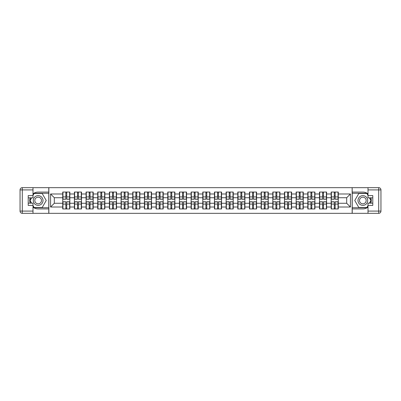 <?xml version="1.0" encoding="UTF-8"?>
<svg xmlns="http://www.w3.org/2000/svg" width="401" height="401" viewBox="0 0 401 401"><rect width="100%" height="100%" fill="white"/><g stroke="black" fill="none" stroke-linecap="round" stroke-linejoin="round"><path stroke-width="0.6" d="M32.992 207.147A8.416 8.416 0 0 0 38.155 208.916L48.777 208.916L48.777 213.332L352.223 213.332L352.223 208.916L362.845 208.916A8.416 8.416 0 0 0 368.008 207.147M368.008 193.853A8.416 8.416 0 0 0 362.845 192.084L352.223 192.084L352.148 187.668L352.148 213.332M352.148 187.668L48.777 187.668L48.777 192.084L38.155 192.084A8.416 8.416 0 0 0 32.992 193.853M48.852 213.332L48.852 187.668M346.685 203.267L346.685 197.733L338.269 197.733L338.269 203.267L346.685 203.267L350.424 207.011L350.424 193.989L338.269 193.989L338.269 192.044L331.161 192.044L331.161 197.733L326.599 197.733L326.599 203.267L331.161 203.267L331.161 197.733M350.424 207.011L338.269 207.011L338.269 208.956L331.161 208.956L331.161 207.011L326.599 207.011L326.599 208.956L319.492 208.956L319.492 207.011L314.925 207.011L314.925 208.956L307.818 208.956L307.818 207.011L303.256 207.011L303.256 208.956L296.149 208.956L296.149 207.011L291.587 207.011L291.587 208.956L284.479 208.956L284.479 207.011L279.913 207.011L279.913 208.956L272.805 208.956L272.805 207.011L268.244 207.011L268.244 208.956L261.136 208.956L261.136 207.011L256.575 207.011L256.575 208.956L249.467 208.956L249.467 207.011L244.901 207.011L244.901 208.956L237.793 208.956L237.793 207.011L233.232 207.011L233.232 208.956L226.124 208.956L226.124 207.011L221.558 207.011L221.558 208.956L214.455 208.956L214.455 207.011L209.888 207.011L209.888 208.956L202.781 208.956L202.781 207.011L198.219 207.011L198.219 208.956L191.112 208.956L191.112 207.011L186.545 207.011L186.545 208.956L179.442 208.956L179.442 207.011L174.876 207.011L174.876 208.956L167.768 208.956L167.768 207.011L163.207 207.011L163.207 208.956L156.099 208.956L156.099 207.011L151.533 207.011L151.533 208.956L144.425 208.956L144.425 207.011L139.864 207.011L139.864 208.956L132.756 208.956L132.756 207.011L128.195 207.011L128.195 208.956L121.087 208.956L121.087 207.011L116.521 207.011L116.521 208.956L109.413 208.956L109.413 207.011L104.851 207.011L104.851 208.956L97.744 208.956L97.744 207.011L93.182 207.011L93.182 208.956L86.075 208.956L86.075 207.011L81.508 207.011L81.508 208.956L74.401 208.956L74.401 207.011L69.839 207.011L69.839 208.956L62.731 208.956L62.731 207.011L50.576 207.011L50.576 193.989L62.731 193.989L62.731 197.733L54.315 197.733L54.315 203.267L62.731 203.267L62.731 197.733M331.161 193.989L326.599 193.989L326.599 192.044L319.492 192.044L319.492 193.989L314.925 193.989L314.925 192.044L307.818 192.044L307.818 193.989L303.256 193.989L303.256 192.044L296.149 192.044L296.149 193.989L291.587 193.989L291.587 192.044L284.479 192.044L284.479 193.989L279.913 193.989L279.913 192.044L272.805 192.044L272.805 193.989L268.244 193.989L268.244 192.044L261.136 192.044L261.136 193.989L256.575 193.989L256.575 192.044L249.467 192.044L249.467 193.989L244.901 193.989L244.901 192.044L237.793 192.044L237.793 193.989L233.232 193.989L233.232 192.044L226.124 192.044L226.124 193.989L221.558 193.989L221.558 192.044L214.455 192.044L214.455 193.989L209.888 193.989L209.888 192.044L202.781 192.044L202.781 193.989L198.219 193.989L198.219 192.044L191.112 192.044L191.112 193.989L186.545 193.989L186.545 192.044L179.442 192.044L179.442 193.989L174.876 193.989L174.876 192.044L167.768 192.044L167.768 193.989L163.207 193.989L163.207 192.044L156.099 192.044L156.099 193.989L151.533 193.989L151.533 192.044L144.425 192.044L144.425 193.989L139.864 193.989L139.864 192.044L132.756 192.044L132.756 193.989L128.195 193.989L128.195 192.044L121.087 192.044L121.087 193.989L116.521 193.989L116.521 192.044L109.413 192.044L109.413 193.989L104.851 193.989L104.851 192.044L97.744 192.044L97.744 193.989L93.182 193.989L93.182 192.044L86.075 192.044L86.075 193.989L81.508 193.989L81.508 192.044L74.401 192.044L74.401 193.989L69.839 193.989L69.839 192.044L62.731 192.044L62.731 193.989M331.161 203.267L331.161 207.011M326.599 203.267L326.599 207.011M326.599 193.989L326.599 197.733M314.925 203.267L319.492 203.267L319.492 197.733L314.925 197.733L314.925 207.011M319.492 203.267L319.492 207.011M319.492 193.989L319.492 197.733M314.925 193.989L314.925 197.733M303.256 203.267L307.818 203.267L307.818 197.733L303.256 197.733L303.256 207.011M307.818 203.267L307.818 207.011M307.818 193.989L307.818 197.733M303.256 193.989L303.256 197.733M291.587 203.267L296.149 203.267L296.149 197.733L291.587 197.733L291.587 207.011M296.149 203.267L296.149 207.011M296.149 193.989L296.149 197.733M291.587 193.989L291.587 197.733M279.913 203.267L284.479 203.267L284.479 197.733L279.913 197.733L279.913 207.011M284.479 203.267L284.479 207.011M284.479 193.989L284.479 197.733M279.913 193.989L279.913 197.733M268.244 203.267L272.805 203.267L272.805 197.733L268.244 197.733L268.244 207.011M272.805 203.267L272.805 207.011M272.805 193.989L272.805 197.733M268.244 193.989L268.244 197.733M256.575 203.267L261.136 203.267L261.136 197.733L256.575 197.733L256.575 207.011M261.136 203.267L261.136 207.011M261.136 193.989L261.136 197.733M256.575 193.989L256.575 197.733M244.901 203.267L249.467 203.267L249.467 197.733L244.901 197.733L244.901 207.011M249.467 203.267L249.467 207.011M249.467 193.989L249.467 197.733M244.901 193.989L244.901 197.733M233.232 203.267L237.793 203.267L237.793 197.733L233.232 197.733L233.232 207.011M237.793 203.267L237.793 207.011M237.793 193.989L237.793 197.733M233.232 193.989L233.232 197.733M221.558 203.267L226.124 203.267L226.124 197.733L221.558 197.733L221.558 207.011M226.124 203.267L226.124 207.011M226.124 193.989L226.124 197.733M221.558 193.989L221.558 197.733M209.888 203.267L214.455 203.267L214.455 197.733L209.888 197.733L209.888 207.011M214.455 203.267L214.455 207.011M214.455 193.989L214.455 197.733M209.888 193.989L209.888 197.733M198.219 203.267L202.781 203.267L202.781 197.733L198.219 197.733L198.219 207.011M202.781 203.267L202.781 207.011M202.781 193.989L202.781 197.733M198.219 193.989L198.219 197.733M186.545 203.267L191.112 203.267L191.112 197.733L186.545 197.733L186.545 207.011M191.112 203.267L191.112 207.011M191.112 193.989L191.112 197.733M186.545 193.989L186.545 197.733M174.876 203.267L179.442 203.267L179.442 197.733L174.876 197.733L174.876 207.011M179.442 203.267L179.442 207.011M179.442 193.989L179.442 197.733M174.876 193.989L174.876 197.733M163.207 203.267L167.768 203.267L167.768 197.733L163.207 197.733L163.207 207.011M167.768 203.267L167.768 207.011M167.768 193.989L167.768 197.733M163.207 193.989L163.207 197.733M151.533 203.267L156.099 203.267L156.099 197.733L151.533 197.733L151.533 207.011M156.099 203.267L156.099 207.011M156.099 193.989L156.099 197.733M151.533 193.989L151.533 197.733M139.864 203.267L144.425 203.267L144.425 197.733L139.864 197.733L139.864 207.011M144.425 203.267L144.425 207.011M144.425 193.989L144.425 197.733M139.864 193.989L139.864 197.733M128.195 203.267L132.756 203.267L132.756 197.733L128.195 197.733L128.195 207.011M132.756 203.267L132.756 207.011M132.756 193.989L132.756 197.733M128.195 193.989L128.195 197.733M116.521 203.267L121.087 203.267L121.087 197.733L116.521 197.733L116.521 207.011M121.087 203.267L121.087 207.011M121.087 193.989L121.087 197.733M116.521 193.989L116.521 197.733M104.851 203.267L109.413 203.267L109.413 197.733L104.851 197.733L104.851 207.011M109.413 203.267L109.413 207.011M109.413 193.989L109.413 197.733M104.851 193.989L104.851 197.733M93.182 203.267L97.744 203.267L97.744 197.733L93.182 197.733L93.182 207.011M97.744 203.267L97.744 207.011M97.744 193.989L97.744 197.733M93.182 193.989L93.182 197.733M81.508 203.267L86.075 203.267L86.075 197.733L81.508 197.733L81.508 207.011M86.075 203.267L86.075 207.011M86.075 193.989L86.075 197.733M81.508 193.989L81.508 197.733M69.839 203.267L74.401 203.267L74.401 197.733L69.839 197.733L69.839 207.011M74.401 203.267L74.401 207.011M74.401 193.989L74.401 197.733M69.839 193.989L69.839 197.733M62.731 203.267L62.731 207.011M54.315 203.267L50.576 207.011M50.576 193.989L54.315 197.733M338.269 203.267L338.269 207.011M338.269 193.989L338.269 197.733M350.424 193.989L346.685 197.733M69.614 192.044L69.614 199.227L66.731 199.227L66.731 192.044M65.834 192.044L65.834 199.227L62.957 199.227L62.957 192.044M65.834 193.016L66.731 193.016M66.731 195.788L65.834 195.788M62.957 208.956L62.957 201.773L65.834 201.773L65.834 208.956M66.731 208.956L66.731 201.773L69.614 201.773L69.614 208.956M66.731 207.984L65.834 207.984M65.834 205.212L66.731 205.212M35.724 196.29A4.862 4.862 0 0 0 33.945 202.931A4.862 4.862 0 0 0 40.586 204.71A4.862 4.862 0 0 0 42.366 198.069A4.862 4.862 0 0 0 35.724 196.29M36.491 197.618A3.328 3.328 0 0 0 35.273 202.164A3.328 3.328 0 0 0 39.819 203.382A3.328 3.328 0 0 0 41.037 198.836A3.328 3.328 0 0 0 36.491 197.618M32.992 195.452L34.115 193.503L42.195 193.503L46.23 200.5L42.195 207.497L34.115 207.497L32.992 205.548M31.609 203.157L30.08 200.5L31.609 197.843M365.276 196.29A4.862 4.862 0 0 0 358.634 198.069A4.862 4.862 0 0 0 360.414 204.71A4.862 4.862 0 0 0 367.055 202.931A4.862 4.862 0 0 0 365.276 196.29M364.509 197.618A3.328 3.328 0 0 0 359.963 198.836A3.328 3.328 0 0 0 361.181 203.382A3.328 3.328 0 0 0 365.727 202.164A3.328 3.328 0 0 0 364.509 197.618M368.008 205.548L366.885 207.497L358.805 207.497L354.77 200.5L358.805 193.503L366.885 193.503L368.008 195.452M369.391 197.843L370.92 200.5L369.391 203.157M30.17 197.843A8.416 8.416 0 0 0 30.17 203.157M48.777 187.668L32.992 187.668L32.992 197.843L28.205 197.843M48.777 213.332L22.296 213.332A2.246 2.246 0 0 1 20.05 211.086L20.05 189.914A2.246 2.246 0 0 1 22.296 187.668L32.992 187.668M48.777 208.916L48.777 192.084M28.205 203.157L32.992 203.157L32.992 213.332M32.992 195.598L28.205 195.598L28.205 205.402L32.992 205.402M48.777 193.282L33.985 193.282L32.992 195.001M32.992 205.999L33.985 207.718L48.777 207.718M31.353 197.843L29.819 200.5L31.353 203.157M370.83 203.157A8.416 8.416 0 0 0 370.83 197.843M352.223 213.332L368.008 213.332L368.008 203.157L372.795 203.157M352.223 187.668L378.704 187.668A2.246 2.246 0 0 1 380.95 189.914L380.95 211.086A2.246 2.246 0 0 1 378.704 213.332L368.008 213.332M352.223 192.084L352.223 208.916M372.795 197.843L368.008 197.843L368.008 187.668M368.008 205.402L372.795 205.402L372.795 195.598L368.008 195.598M352.223 207.718L367.015 207.718L368.008 205.999M368.008 195.001L367.015 193.282L352.223 193.282M369.647 203.157L371.181 200.5L369.647 197.843M81.283 192.044L81.283 199.227L78.406 199.227L78.406 192.044M77.508 192.044L77.508 199.227L74.626 199.227L74.626 192.044M77.508 193.016L78.406 193.016M78.406 195.788L77.508 195.788M92.957 192.044L92.957 199.227L90.075 199.227L90.075 192.044M89.177 192.044L89.177 199.227L86.295 199.227L86.295 192.044M89.177 193.016L90.075 193.016M90.075 195.788L89.177 195.788M104.626 192.044L104.626 199.227L101.749 199.227L101.749 192.044M100.846 192.044L100.846 199.227L97.969 199.227L97.969 192.044M100.846 193.016L101.749 193.016M101.749 195.788L100.846 195.788M116.295 192.044L116.295 199.227L113.418 199.227L113.418 192.044M112.521 192.044L112.521 199.227L109.638 199.227L109.638 192.044M112.521 193.016L113.418 193.016M113.418 195.788L112.521 195.788M127.969 192.044L127.969 199.227L125.087 199.227L125.087 192.044M124.19 192.044L124.19 199.227L121.308 199.227L121.308 192.044M124.19 193.016L125.087 193.016M125.087 195.788L124.19 195.788M74.626 208.956L74.626 201.773L77.508 201.773L77.508 208.956M78.406 208.956L78.406 201.773L81.283 201.773L81.283 208.956M78.406 207.984L77.508 207.984M77.508 205.212L78.406 205.212M86.295 208.956L86.295 201.773L89.177 201.773L89.177 208.956M90.075 208.956L90.075 201.773L92.957 201.773L92.957 208.956M90.075 207.984L89.177 207.984M89.177 205.212L90.075 205.212M97.969 208.956L97.969 201.773L100.846 201.773L100.846 208.956M101.749 208.956L101.749 201.773L104.626 201.773L104.626 208.956M101.749 207.984L100.846 207.984M100.846 205.212L101.749 205.212M109.638 208.956L109.638 201.773L112.521 201.773L112.521 208.956M113.418 208.956L113.418 201.773L116.295 201.773L116.295 208.956M113.418 207.984L112.521 207.984M112.521 205.212L113.418 205.212M121.308 208.956L121.308 201.773L124.19 201.773L124.19 208.956M125.087 208.956L125.087 201.773L127.969 201.773L127.969 208.956M125.087 207.984L124.19 207.984M124.19 205.212L125.087 205.212M139.638 192.044L139.638 199.227L136.761 199.227L136.761 192.044M135.859 192.044L135.859 199.227L132.982 199.227L132.982 192.044M135.859 193.016L136.761 193.016M136.761 195.788L135.859 195.788M132.982 208.956L132.982 201.773L135.859 201.773L135.859 208.956M136.761 208.956L136.761 201.773L139.638 201.773L139.638 208.956M136.761 207.984L135.859 207.984M135.859 205.212L136.761 205.212M151.312 192.044L151.312 199.227L148.43 199.227L148.43 192.044M147.533 192.044L147.533 199.227L144.651 199.227L144.651 192.044M147.533 193.016L148.43 193.016M148.43 195.788L147.533 195.788M144.651 208.956L144.651 201.773L147.533 201.773L147.533 208.956M148.43 208.956L148.43 201.773L151.312 201.773L151.312 208.956M148.43 207.984L147.533 207.984M147.533 205.212L148.43 205.212M162.981 192.044L162.981 199.227L160.099 199.227L160.099 192.044M159.202 192.044L159.202 199.227L156.325 199.227L156.325 192.044M159.202 193.016L160.099 193.016M160.099 195.788L159.202 195.788M156.325 208.956L156.325 201.773L159.202 201.773L159.202 208.956M160.099 208.956L160.099 201.773L162.981 201.773L162.981 208.956M160.099 207.984L159.202 207.984M159.202 205.212L160.099 205.212M174.651 192.044L174.651 199.227L171.773 199.227L171.773 192.044M170.876 192.044L170.876 199.227L167.994 199.227L167.994 192.044M170.876 193.016L171.773 193.016M171.773 195.788L170.876 195.788M167.994 208.956L167.994 201.773L170.876 201.773L170.876 208.956M171.773 208.956L171.773 201.773L174.651 201.773L174.651 208.956M171.773 207.984L170.876 207.984M170.876 205.212L171.773 205.212M186.325 192.044L186.325 199.227L183.442 199.227L183.442 192.044M182.545 192.044L182.545 199.227L179.663 199.227L179.663 192.044M182.545 193.016L183.442 193.016M183.442 195.788L182.545 195.788M179.663 208.956L179.663 201.773L182.545 201.773L182.545 208.956M183.442 208.956L183.442 201.773L186.325 201.773L186.325 208.956M183.442 207.984L182.545 207.984M182.545 205.212L183.442 205.212M197.994 192.044L197.994 199.227L195.112 199.227L195.112 192.044M194.214 192.044L194.214 199.227L191.337 199.227L191.337 192.044M194.214 193.016L195.112 193.016M195.112 195.788L194.214 195.788M191.337 208.956L191.337 201.773L194.214 201.773L194.214 208.956M195.112 208.956L195.112 201.773L197.994 201.773L197.994 208.956M195.112 207.984L194.214 207.984M194.214 205.212L195.112 205.212M209.663 192.044L209.663 199.227L206.786 199.227L206.786 192.044M205.888 192.044L205.888 199.227L203.006 199.227L203.006 192.044M205.888 193.016L206.786 193.016M206.786 195.788L205.888 195.788M203.006 208.956L203.006 201.773L205.888 201.773L205.888 208.956M206.786 208.956L206.786 201.773L209.663 201.773L209.663 208.956M206.786 207.984L205.888 207.984M205.888 205.212L206.786 205.212M221.337 192.044L221.337 199.227L218.455 199.227L218.455 192.044M217.558 192.044L217.558 199.227L214.675 199.227L214.675 192.044M217.558 193.016L218.455 193.016M218.455 195.788L217.558 195.788M214.675 208.956L214.675 201.773L217.558 201.773L217.558 208.956M218.455 208.956L218.455 201.773L221.337 201.773L221.337 208.956M218.455 207.984L217.558 207.984M217.558 205.212L218.455 205.212M233.006 192.044L233.006 199.227L230.124 199.227L230.124 192.044M229.227 192.044L229.227 199.227L226.349 199.227L226.349 192.044M229.227 193.016L230.124 193.016M230.124 195.788L229.227 195.788M226.349 208.956L226.349 201.773L229.227 201.773L229.227 208.956M230.124 208.956L230.124 201.773L233.006 201.773L233.006 208.956M230.124 207.984L229.227 207.984M229.227 205.212L230.124 205.212M244.675 192.044L244.675 199.227L241.798 199.227L241.798 192.044M240.901 192.044L240.901 199.227L238.019 199.227L238.019 192.044M240.901 193.016L241.798 193.016M241.798 195.788L240.901 195.788M238.019 208.956L238.019 201.773L240.901 201.773L240.901 208.956M241.798 208.956L241.798 201.773L244.675 201.773L244.675 208.956M241.798 207.984L240.901 207.984M240.901 205.212L241.798 205.212M256.349 192.044L256.349 199.227L253.467 199.227L253.467 192.044M252.57 192.044L252.57 199.227L249.688 199.227L249.688 192.044M252.57 193.016L253.467 193.016M253.467 195.788L252.57 195.788M249.688 208.956L249.688 201.773L252.57 201.773L252.57 208.956M253.467 208.956L253.467 201.773L256.349 201.773L256.349 208.956M253.467 207.984L252.57 207.984M252.57 205.212L253.467 205.212M268.018 192.044L268.018 199.227L265.141 199.227L265.141 192.044M264.239 192.044L264.239 199.227L261.362 199.227L261.362 192.044M264.239 193.016L265.141 193.016M265.141 195.788L264.239 195.788M261.362 208.956L261.362 201.773L264.239 201.773L264.239 208.956M265.141 208.956L265.141 201.773L268.018 201.773L268.018 208.956M265.141 207.984L264.239 207.984M264.239 205.212L265.141 205.212M279.692 192.044L279.692 199.227L276.81 199.227L276.81 192.044M275.913 192.044L275.913 199.227L273.031 199.227L273.031 192.044M275.913 193.016L276.81 193.016M276.81 195.788L275.913 195.788M273.031 208.956L273.031 201.773L275.913 201.773L275.913 208.956M276.81 208.956L276.81 201.773L279.692 201.773L279.692 208.956M276.81 207.984L275.913 207.984M275.913 205.212L276.81 205.212M291.362 192.044L291.362 199.227L288.479 199.227L288.479 192.044M287.582 192.044L287.582 199.227L284.705 199.227L284.705 192.044M287.582 193.016L288.479 193.016M288.479 195.788L287.582 195.788M284.705 208.956L284.705 201.773L287.582 201.773L287.582 208.956M288.479 208.956L288.479 201.773L291.362 201.773L291.362 208.956M288.479 207.984L287.582 207.984M287.582 205.212L288.479 205.212M303.031 192.044L303.031 199.227L300.154 199.227L300.154 192.044M299.251 192.044L299.251 199.227L296.374 199.227L296.374 192.044M299.251 193.016L300.154 193.016M300.154 195.788L299.251 195.788M296.374 208.956L296.374 201.773L299.251 201.773L299.251 208.956M300.154 208.956L300.154 201.773L303.031 201.773L303.031 208.956M300.154 207.984L299.251 207.984M299.251 205.212L300.154 205.212M314.705 192.044L314.705 199.227L311.823 199.227L311.823 192.044M310.925 192.044L310.925 199.227L308.043 199.227L308.043 192.044M310.925 193.016L311.823 193.016M311.823 195.788L310.925 195.788M308.043 208.956L308.043 201.773L310.925 201.773L310.925 208.956M311.823 208.956L311.823 201.773L314.705 201.773L314.705 208.956M311.823 207.984L310.925 207.984M310.925 205.212L311.823 205.212M326.374 192.044L326.374 199.227L323.492 199.227L323.492 192.044M322.594 192.044L322.594 199.227L319.717 199.227L319.717 192.044M322.594 193.016L323.492 193.016M323.492 195.788L322.594 195.788M319.717 208.956L319.717 201.773L322.594 201.773L322.594 208.956M323.492 208.956L323.492 201.773L326.374 201.773L326.374 208.956M323.492 207.984L322.594 207.984M322.594 205.212L323.492 205.212M338.043 192.044L338.043 199.227L335.166 199.227L335.166 192.044M334.269 192.044L334.269 199.227L331.386 199.227L331.386 192.044M334.269 193.016L335.166 193.016M335.166 195.788L334.269 195.788M331.386 208.956L331.386 201.773L334.269 201.773L334.269 208.956M335.166 208.956L335.166 201.773L338.043 201.773L338.043 208.956M335.166 207.984L334.269 207.984M334.269 205.212L335.166 205.212M65.834 196.921L62.957 196.921M65.834 199.132L62.957 199.132M69.614 196.921L66.731 196.921M69.614 199.132L66.731 199.132M66.731 204.079L69.614 204.079M66.731 201.868L69.614 201.868M62.957 204.079L65.834 204.079M62.957 201.868L65.834 201.868M32.992 189.914L22.296 189.914L22.296 211.086L32.992 211.086M20.05 189.914L22.296 189.914L22.296 187.668M22.296 213.332L22.296 211.086L20.05 211.086M368.008 211.086L378.704 211.086L378.704 189.914L368.008 189.914M380.95 211.086L378.704 211.086L378.704 213.332M378.704 187.668L378.704 189.914L380.95 189.914M77.508 196.921L74.626 196.921M77.508 199.132L74.626 199.132M81.283 196.921L78.406 196.921M81.283 199.132L78.406 199.132M89.177 196.921L86.295 196.921M89.177 199.132L86.295 199.132M92.957 196.921L90.075 196.921M92.957 199.132L90.075 199.132M100.846 196.921L97.969 196.921M100.846 199.132L97.969 199.132M104.626 196.921L101.749 196.921M104.626 199.132L101.749 199.132M112.521 196.921L109.638 196.921M112.521 199.132L109.638 199.132M116.295 196.921L113.418 196.921M116.295 199.132L113.418 199.132M124.19 196.921L121.308 196.921M124.19 199.132L121.308 199.132M127.969 196.921L125.087 196.921M127.969 199.132L125.087 199.132M78.406 204.079L81.283 204.079M78.406 201.868L81.283 201.868M74.626 204.079L77.508 204.079M74.626 201.868L77.508 201.868M90.075 204.079L92.957 204.079M90.075 201.868L92.957 201.868M86.295 204.079L89.177 204.079M86.295 201.868L89.177 201.868M101.749 204.079L104.626 204.079M101.749 201.868L104.626 201.868M97.969 204.079L100.846 204.079M97.969 201.868L100.846 201.868M113.418 204.079L116.295 204.079M113.418 201.868L116.295 201.868M109.638 204.079L112.521 204.079M109.638 201.868L112.521 201.868M125.087 204.079L127.969 204.079M125.087 201.868L127.969 201.868M121.308 204.079L124.19 204.079M121.308 201.868L124.19 201.868M135.859 196.921L132.982 196.921M135.859 199.132L132.982 199.132M139.638 196.921L136.761 196.921M139.638 199.132L136.761 199.132M136.761 204.079L139.638 204.079M136.761 201.868L139.638 201.868M132.982 204.079L135.859 204.079M132.982 201.868L135.859 201.868M147.533 196.921L144.651 196.921M147.533 199.132L144.651 199.132M151.312 196.921L148.43 196.921M151.312 199.132L148.43 199.132M148.43 204.079L151.312 204.079M148.43 201.868L151.312 201.868M144.651 204.079L147.533 204.079M144.651 201.868L147.533 201.868M159.202 196.921L156.325 196.921M159.202 199.132L156.325 199.132M162.981 196.921L160.099 196.921M162.981 199.132L160.099 199.132M160.099 204.079L162.981 204.079M160.099 201.868L162.981 201.868M156.325 204.079L159.202 204.079M156.325 201.868L159.202 201.868M170.876 196.921L167.994 196.921M170.876 199.132L167.994 199.132M174.651 196.921L171.773 196.921M174.651 199.132L171.773 199.132M171.773 204.079L174.651 204.079M171.773 201.868L174.651 201.868M167.994 204.079L170.876 204.079M167.994 201.868L170.876 201.868M182.545 196.921L179.663 196.921M182.545 199.132L179.663 199.132M186.325 196.921L183.442 196.921M186.325 199.132L183.442 199.132M183.442 204.079L186.325 204.079M183.442 201.868L186.325 201.868M179.663 204.079L182.545 204.079M179.663 201.868L182.545 201.868M194.214 196.921L191.337 196.921M194.214 199.132L191.337 199.132M197.994 196.921L195.112 196.921M197.994 199.132L195.112 199.132M195.112 204.079L197.994 204.079M195.112 201.868L197.994 201.868M191.337 204.079L194.214 204.079M191.337 201.868L194.214 201.868M205.888 196.921L203.006 196.921M205.888 199.132L203.006 199.132M209.663 196.921L206.786 196.921M209.663 199.132L206.786 199.132M206.786 204.079L209.663 204.079M206.786 201.868L209.663 201.868M203.006 204.079L205.888 204.079M203.006 201.868L205.888 201.868M217.558 196.921L214.675 196.921M217.558 199.132L214.675 199.132M221.337 196.921L218.455 196.921M221.337 199.132L218.455 199.132M218.455 204.079L221.337 204.079M218.455 201.868L221.337 201.868M214.675 204.079L217.558 204.079M214.675 201.868L217.558 201.868M229.227 196.921L226.349 196.921M229.227 199.132L226.349 199.132M233.006 196.921L230.124 196.921M233.006 199.132L230.124 199.132M230.124 204.079L233.006 204.079M230.124 201.868L233.006 201.868M226.349 204.079L229.227 204.079M226.349 201.868L229.227 201.868M240.901 196.921L238.019 196.921M240.901 199.132L238.019 199.132M244.675 196.921L241.798 196.921M244.675 199.132L241.798 199.132M241.798 204.079L244.675 204.079M241.798 201.868L244.675 201.868M238.019 204.079L240.901 204.079M238.019 201.868L240.901 201.868M252.57 196.921L249.688 196.921M252.57 199.132L249.688 199.132M256.349 196.921L253.467 196.921M256.349 199.132L253.467 199.132M253.467 204.079L256.349 204.079M253.467 201.868L256.349 201.868M249.688 204.079L252.57 204.079M249.688 201.868L252.57 201.868M264.239 196.921L261.362 196.921M264.239 199.132L261.362 199.132M268.018 196.921L265.141 196.921M268.018 199.132L265.141 199.132M265.141 204.079L268.018 204.079M265.141 201.868L268.018 201.868M261.362 204.079L264.239 204.079M261.362 201.868L264.239 201.868M275.913 196.921L273.031 196.921M275.913 199.132L273.031 199.132M279.692 196.921L276.81 196.921M279.692 199.132L276.81 199.132M276.81 204.079L279.692 204.079M276.81 201.868L279.692 201.868M273.031 204.079L275.913 204.079M273.031 201.868L275.913 201.868M287.582 196.921L284.705 196.921M287.582 199.132L284.705 199.132M291.362 196.921L288.479 196.921M291.362 199.132L288.479 199.132M288.479 204.079L291.362 204.079M288.479 201.868L291.362 201.868M284.705 204.079L287.582 204.079M284.705 201.868L287.582 201.868M299.251 196.921L296.374 196.921M299.251 199.132L296.374 199.132M303.031 196.921L300.154 196.921M303.031 199.132L300.154 199.132M300.154 204.079L303.031 204.079M300.154 201.868L303.031 201.868M296.374 204.079L299.251 204.079M296.374 201.868L299.251 201.868M310.925 196.921L308.043 196.921M310.925 199.132L308.043 199.132M314.705 196.921L311.823 196.921M314.705 199.132L311.823 199.132M311.823 204.079L314.705 204.079M311.823 201.868L314.705 201.868M308.043 204.079L310.925 204.079M308.043 201.868L310.925 201.868M322.594 196.921L319.717 196.921M322.594 199.132L319.717 199.132M326.374 196.921L323.492 196.921M326.374 199.132L323.492 199.132M323.492 204.079L326.374 204.079M323.492 201.868L326.374 201.868M319.717 204.079L322.594 204.079M319.717 201.868L322.594 201.868M334.269 196.921L331.386 196.921M334.269 199.132L331.386 199.132M338.043 196.921L335.166 196.921M338.043 199.132L335.166 199.132M335.166 204.079L338.043 204.079M335.166 201.868L338.043 201.868M331.386 204.079L334.269 204.079M331.386 201.868L334.269 201.868"/></g></svg>
